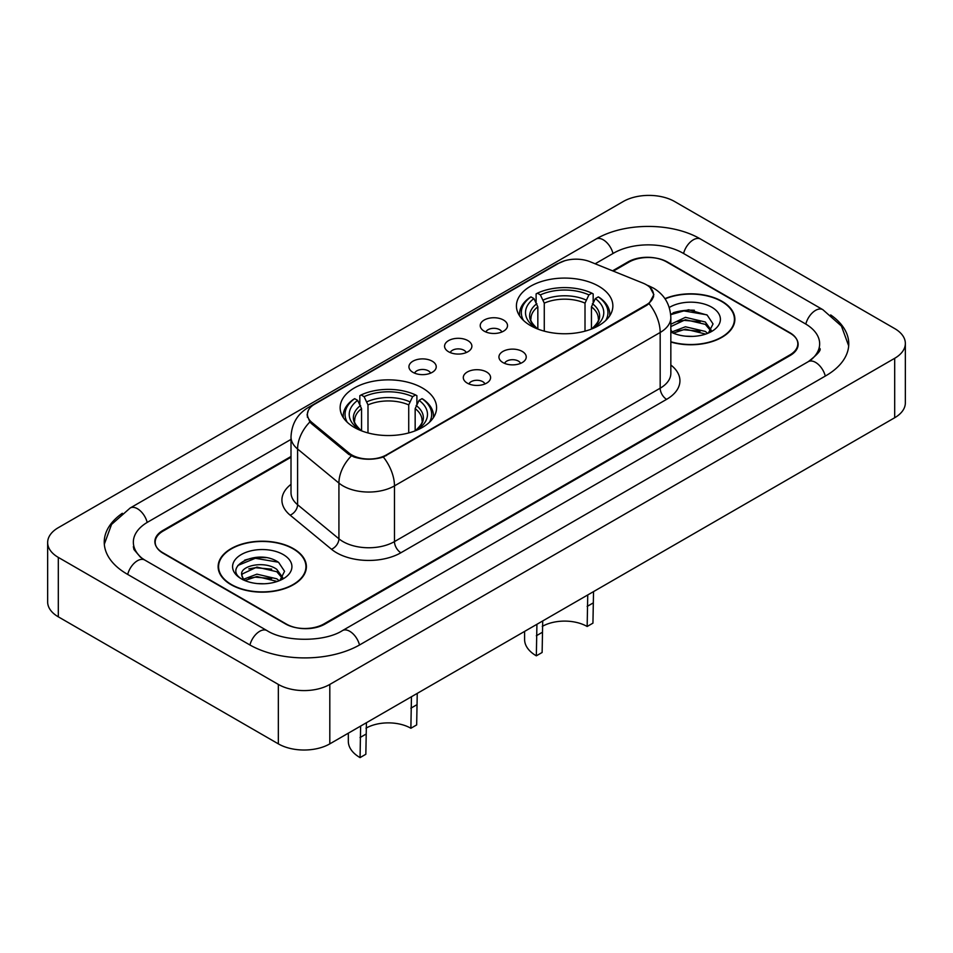<?xml version="1.0" encoding="UTF-8"?>
<svg xmlns="http://www.w3.org/2000/svg" width="953" height="953" viewBox="0 0 953 953"><rect width="100%" height="100%" fill="white"/><g stroke="black" fill="none" stroke-linecap="round" stroke-linejoin="round"><path stroke-width="1.43" d="M422.453 388.014A48.222 27.84 0 0 0 369.907 381.974A48.222 27.84 0 0 0 340.138 407.693A48.222 27.84 0 0 0 354.254 427.385A48.222 27.84 0 0 0 406.812 433.424A48.222 27.84 0 0 0 436.581 407.693A48.222 27.84 0 0 0 422.453 388.014M598.746 286.234A48.222 27.84 0 0 0 546.188 280.206A48.222 27.84 0 0 0 516.419 305.925A48.222 27.84 0 0 0 530.547 325.604A48.222 27.84 0 0 0 583.093 331.644A48.222 27.84 0 0 0 612.862 305.925A48.222 27.84 0 0 0 598.746 286.234M484.219 331.179A13.652 7.874 180 0 1 481.515 328.952A13.652 7.874 180 0 1 486.03 319.16A13.652 7.874 180 0 1 503.518 320.041A13.652 7.874 180 0 1 506.234 328.952A13.652 7.874 180 0 1 484.219 331.179M501.862 332.001A8.184 4.729 0 0 0 499.658 329.69A8.184 4.729 0 0 0 491.593 328.499A8.184 4.729 0 0 0 485.887 332.001M448.577 351.764A13.652 7.874 180 0 1 445.873 349.537A13.652 7.874 180 0 1 450.388 339.733A13.652 7.874 180 0 1 467.875 340.614A13.652 7.874 180 0 1 470.591 349.537A13.652 7.874 180 0 1 448.577 351.764M466.22 352.574A8.184 4.729 0 0 0 464.016 350.275A8.184 4.729 0 0 0 455.951 349.072A8.184 4.729 0 0 0 450.245 352.574M412.935 372.337A13.652 7.874 180 0 1 410.231 370.109A13.652 7.874 180 0 1 414.746 360.317A13.652 7.874 180 0 1 432.233 361.199A13.652 7.874 180 0 1 434.949 370.109A13.652 7.874 180 0 1 412.935 372.337M430.577 373.159A8.184 4.729 0 0 0 428.373 370.848A8.184 4.729 0 0 0 420.309 369.657A8.184 4.729 0 0 0 414.603 373.159M502.946 362.569A13.652 7.874 180 0 1 500.23 360.341A13.652 7.874 180 0 1 504.756 350.549A13.652 7.874 180 0 1 522.244 351.431A13.652 7.874 180 0 1 524.948 360.341A13.652 7.874 180 0 1 502.946 362.569M520.576 363.391A8.184 4.729 0 0 0 518.384 361.08A8.184 4.729 0 0 0 510.32 359.889A8.184 4.729 0 0 0 504.602 363.391M467.304 383.142A13.652 7.874 180 0 1 464.587 380.914A13.652 7.874 180 0 1 469.114 371.122A13.652 7.874 180 0 1 486.602 372.004A13.652 7.874 180 0 1 489.306 380.914A13.652 7.874 180 0 1 467.304 383.142M484.934 383.964A8.184 4.729 0 0 0 482.742 381.665A8.184 4.729 0 0 0 474.677 380.461A8.184 4.729 0 0 0 468.959 383.964M643.072 283.16A24.564 14.188 180 0 1 646.348 284.756A24.564 14.188 180 0 1 653.544 294.775A24.564 14.188 180 0 1 646.348 304.805L386.43 454.879A24.564 14.188 180 0 1 348.929 452.985L311.834 422.393A24.564 14.188 180 0 1 307.402 414.257A24.564 14.188 180 0 1 314.597 404.227L558.625 263.338A24.564 14.188 180 0 1 590.098 261.741L643.072 283.16M291.01 457.226L163.177 531.024A27.292 15.76 0 0 0 155.184 542.162A27.292 15.76 0 0 0 163.177 553.312L285.423 623.881A27.292 15.76 0 0 0 324.02 623.881L789.823 354.957A27.292 15.76 0 0 0 797.816 343.807A27.292 15.76 0 0 0 789.823 332.668L667.576 262.099A27.292 15.76 0 0 0 628.98 262.099L613.315 271.14M810.574 360.234A49.127 28.364 0 0 0 819.651 343.807A49.127 28.364 0 0 0 805.261 323.758L683.027 253.176A49.127 28.364 0 0 0 613.541 253.176L595.16 263.79M291.01 439.393L147.739 522.101A49.127 28.364 0 0 0 133.349 542.162A49.127 28.364 0 0 0 142.426 558.589M278.347 684.433A36.393 21.014 0 0 0 329.809 684.433L894.688 358.304A36.393 21.014 0 0 0 905.35 343.437A36.393 21.014 0 0 0 894.688 328.582L674.653 201.548A36.393 21.014 0 0 0 623.191 201.548L58.312 527.676A36.393 21.014 0 0 0 47.65 542.531A36.393 21.014 0 0 0 58.312 557.398L278.347 684.433L278.347 743.864A36.393 21.014 0 0 0 329.809 743.864L894.688 417.736A36.393 21.014 0 0 0 905.35 402.869L905.35 343.437M47.65 542.531L47.65 601.962A36.393 21.014 0 0 0 58.312 616.829L278.347 743.864M122.329 513.274A78.253 45.172 0 0 0 104.234 542.162A78.253 45.172 0 0 0 127.154 574.111L249.388 644.681A78.253 45.172 0 0 0 360.055 644.681L825.846 375.756A78.253 45.172 0 0 0 848.766 343.807A78.253 45.172 0 0 0 830.671 314.919M670.841 342.032A44.124 25.481 0 0 0 734.87 319.291A44.124 25.481 0 0 0 721.945 301.279A44.124 25.481 0 0 0 664.932 298.634M293.464 548.666A44.124 25.481 0 0 0 245.374 543.139A44.124 25.481 0 0 0 218.13 566.678A44.124 25.481 0 0 0 231.055 584.689A44.124 25.481 0 0 0 279.146 590.217A44.124 25.481 0 0 0 306.389 566.678A44.124 25.481 0 0 0 293.464 548.666M218.582 568.977A44.124 25.481 0 0 0 218.428 569.656M650.029 287.461L653.865 294.632L649.053 303.626L646.67 305.353L383.344 457.035C373.6 459.965 363.867 459.965 354.135 457.035L348.607 454.247L311.512 423.656L309.868 421.976L307.08 414.9L308.331 410.386M291.01 456.475L162.856 530.464A27.292 15.76 0 0 0 154.862 541.602A27.292 15.76 0 0 0 162.856 552.752L286.388 624.072A27.292 15.76 0 0 0 324.985 624.072L790.144 355.517A27.292 15.76 0 0 0 798.137 344.367A27.292 15.76 0 0 0 790.144 333.228L666.612 261.908A27.292 15.76 0 0 0 628.015 261.908L612.565 270.831M306.08 569.656A44.124 25.481 0 0 0 305.937 568.977M734.572 322.269A44.124 25.481 0 0 0 734.418 321.59M265.899 557.66A36.393 21.014 0 0 0 244.599 560.197M694.38 310.273A36.393 21.014 0 0 0 673.08 312.81M670.841 341.746A43.671 25.219 0 0 0 734.418 319.291A43.671 25.219 0 0 0 721.624 301.47A43.671 25.219 0 0 0 665.099 298.885M685.779 336.183L692.712 336.385M672.175 331.835L685.421 326.772L705.291 331.418L707.698 333.359M673.39 333.097L685.421 329.13L705.72 334.086M670.841 329.726A20.573 11.877 0 0 0 673.568 333.264M670.841 324.234L685.421 317.337L705.291 321.983L711.188 330.155M670.841 326.593L685.421 319.696L705.291 324.342L710.724 330.762M670.841 332.001A29.662 17.13 0 0 0 711.724 331.406A29.662 17.13 0 0 0 711.724 307.188A29.662 17.13 0 0 0 669.268 307.485M708.389 333.062L713.047 323.937L707.162 315.074L688.674 309.773L670.662 314.121M672.377 332.752L670.841 331.12M670.709 314.681L683.801 310.904L706.757 314.812M677.261 321.53L683.801 320.339L700.193 321.745M677.261 330.965L683.801 329.774L700.193 331.179M231.376 584.511A43.671 25.219 0 0 0 278.967 589.978A43.671 25.219 0 0 0 305.937 566.678A43.671 25.219 0 0 0 293.143 548.845A43.671 25.219 0 0 0 245.54 543.389A43.671 25.219 0 0 0 218.582 566.678A43.671 25.219 0 0 0 231.376 584.511M257.286 583.57L264.219 583.772M243.682 579.21L256.929 574.159L276.799 578.805L279.205 580.734M244.909 580.484L256.929 576.517L277.24 581.461M243.897 580.127L241.764 575.147A20.573 11.877 0 0 0 245.088 580.651M282.707 577.53L276.799 569.37C264.457 560.161 239.048 565.844 241.764 575.147L241.693 574.242M241.824 575.433L242.396 573.909L256.929 567.083L276.799 571.729L282.243 578.149M279.908 580.448L284.554 571.323L278.681 562.461C257.858 547.499 220.87 567.214 242.229 579.305L243.289 579.948M283.232 554.563A29.662 17.13 0 0 0 241.276 554.563A29.662 17.13 0 0 0 241.276 578.793A29.662 17.13 0 0 0 283.232 578.793A29.662 17.13 0 0 0 283.232 554.563M237.893 565.439L255.321 558.291L278.276 562.187M248.781 568.905L255.321 567.726L271.712 569.132M248.781 578.34L255.321 577.161L271.712 578.566M593.528 591.599L592.945 623.143L587.155 626.49A31.842 18.381 0 0 0 542.281 626.395M542.71 620.951L542.126 652.483L536.336 655.831L536.92 624.286M587.155 626.49L587.739 594.946M537.837 329.071L537.837 306.842L533.942 298.599A39.121 22.586 0 0 0 533.942 326.617L533.215 327.034M536.11 302.327L536.11 293.905L537.409 293.167A43.314 25.004 0 0 1 591.884 293.167L588.906 294.894A39.121 22.586 0 0 0 540.387 294.894L544.27 303.125L544.27 331.156M585.011 331.156L585.011 303.125L588.906 294.894M523.531 320.482A43.314 25.004 0 0 1 530.964 296.883L529.677 297.622A45.125 26.053 0 0 0 519.516 314.097A45.125 26.053 0 0 0 519.623 315.896M591.884 293.167L593.171 293.905L593.171 302.327M530.964 296.883L533.942 298.599M540.387 294.894L537.409 293.167M533.942 326.617L537.516 328.94M609.658 315.896A45.125 26.053 0 0 0 609.765 314.097A45.125 26.053 0 0 0 599.604 297.622L598.317 296.883A43.314 25.004 0 0 1 605.751 320.482M596.066 327.034L595.339 326.617A39.121 22.586 0 0 0 595.339 298.599L598.317 296.883M591.765 328.94L595.339 326.617M595.339 298.599L591.444 306.842L591.444 329.071M524.603 631.398L524.603 639.487A40.038 23.11 0 0 0 536.336 655.831M417.247 693.379L416.664 724.923L410.874 728.259A31.842 18.381 0 0 0 365.988 728.175M366.428 722.719L365.845 754.264L360.055 757.611L360.627 726.067M410.874 728.259L411.458 696.726M361.556 430.839L361.556 408.623L357.661 400.379A39.121 22.586 0 0 0 357.661 428.397L356.934 428.814M359.829 404.108L359.829 395.686L361.116 394.947A43.314 25.004 0 0 1 415.591 394.947L412.613 396.662A39.121 22.586 0 0 0 364.094 396.662L367.989 404.906L367.989 432.936M408.73 432.936L408.73 404.906L412.613 396.662M347.249 422.25A43.314 25.004 0 0 1 354.683 398.664L353.396 399.402A45.125 26.053 0 0 0 343.235 415.865A45.125 26.053 0 0 0 343.342 417.676M415.591 394.947L416.89 395.686L416.89 404.108M354.683 398.664L357.661 400.379M364.094 396.662L361.116 394.947M357.661 428.397L361.235 430.72M433.377 417.676A45.125 26.053 0 0 0 433.484 415.865A45.125 26.053 0 0 0 423.323 399.402L422.036 398.664A43.314 25.004 0 0 1 429.469 422.25M419.785 428.814L419.058 428.397A39.121 22.586 0 0 0 419.058 400.379L422.036 398.664M415.484 430.72L419.058 428.397M419.058 400.379L415.163 408.623L415.163 430.839M348.321 733.167L348.321 741.267A40.038 23.11 0 0 0 360.055 757.611M311.834 422.393L311.834 423.918M348.929 452.985L348.929 454.498M386.43 454.879L386.43 455.605M646.348 304.805L646.348 305.544M359.507 645.002A14.557 8.41 -120 0 0 342.472 630.588C324.58 642.167 284.864 642.167 266.959 630.588L144.725 560.019L140.425 557.16L133.956 549.524L133.349 546.617M249.936 645.002A14.557 8.41 -60 0 1 259.681 631.315A14.557 8.41 -60 0 1 266.959 630.588M127.702 574.421A14.557 8.41 -60 0 1 137.446 560.733A14.557 8.41 -60 0 1 144.725 560.019M104.318 544.211L111.561 524.424L130.168 508.009A14.557 8.41 60 0 1 147.191 522.423M130.168 508.009L595.97 239.084A14.557 8.41 60 0 1 612.993 253.498M595.97 239.084C624.358 222.204 672.199 222.204 700.598 239.084A14.557 8.41 120 0 0 693.319 239.811A14.557 8.41 120 0 0 683.575 253.498M848.682 345.868L841.439 326.069L822.832 309.665A14.557 8.41 120 0 0 815.554 310.38A14.557 8.41 120 0 0 805.809 324.08M825.298 376.078A14.557 8.41 -120 0 0 808.275 361.663L342.472 630.588M329.809 743.864L329.809 684.433M58.312 616.829L58.312 557.398M894.688 417.736L894.688 358.304M670.841 365.011A45.494 26.267 180 0 1 666.612 399.343L400.903 552.752A9.101 5.253 60 0 1 394.471 541.602L660.179 388.205A36.393 21.014 0 0 0 670.841 373.338L670.841 317.623A36.393 21.014 180 0 1 660.179 332.478A31.842 18.381 -120 0 0 649.053 303.626M400.903 552.752A45.494 26.267 180 0 1 336.564 552.752A45.494 26.267 180 0 1 331.465 549.238L290.141 515.156A45.494 26.267 180 0 1 291.01 484.338M342.997 541.602A36.393 21.014 0 0 0 394.471 541.602L394.471 485.887A36.393 21.014 180 0 1 342.997 485.887A36.393 21.014 180 0 1 338.923 483.088L297.586 449.006A36.393 21.014 180 0 1 291.01 436.95L291.01 492.665A36.393 21.014 0 0 0 297.586 504.721L338.923 538.802A36.393 21.014 0 0 0 342.997 541.602M670.841 317.623C670.221 304.543 664.479 294.727 653.591 288.187L648.993 285.948A31.842 14.914 112 0 0 647.635 285.555M383.344 457.035A31.842 18.381 60 0 1 394.471 485.887L660.179 332.478L660.179 388.205A9.101 5.253 60 0 0 666.612 399.343M311.691 406.252A31.842 18.381 -120 0 0 308.26 407.515C297.372 414.055 291.618 423.859 291.01 436.95M308.26 407.515L556.278 264.326A31.842 18.381 60 0 1 558.684 263.302M309.868 421.976A31.842 21.3 129.5 0 0 297.586 449.006L297.586 504.721A9.101 6.087 -50.5 0 1 290.141 515.156M351.323 455.927A31.842 21.3 129.5 0 0 338.923 483.088L338.923 538.802A9.101 6.087 -50.5 0 1 331.465 549.238M537.837 306.842A33.665 19.441 0 0 0 530.976 318.6C530.059 320.327 532.084 323.591 537.051 328.392M585.011 303.125A33.665 19.441 0 0 0 544.27 303.125M536.884 303.673A34.999 20.204 0 0 0 536.884 328.285M585.964 299.957A34.999 20.204 0 0 0 543.317 299.957M592.397 328.285A34.999 20.204 0 0 0 592.397 303.673M592.23 328.392C597.197 323.603 599.223 320.339 598.305 318.6A33.665 19.441 0 0 0 591.444 306.842M542.126 632.423L536.336 635.77M592.945 603.082L587.155 606.418M361.556 408.623A33.665 19.441 0 0 0 354.695 420.38C353.777 422.096 355.803 425.36 360.77 430.172M408.73 404.906A33.665 19.441 0 0 0 367.989 404.906M360.603 405.442A34.999 20.204 0 0 0 360.603 430.065M409.683 401.737A34.999 20.204 0 0 0 367.036 401.737M416.116 430.065A34.999 20.204 0 0 0 416.116 405.442M415.949 430.172C420.916 425.372 422.941 422.108 422.024 420.38A33.665 19.441 0 0 0 415.163 408.623M365.845 734.203L360.055 737.539M416.664 704.851L410.874 708.198M307.402 414.257L307.402 417.271M653.544 294.775L653.544 296.943M819.651 348.274C821.677 349.739 817.888 354.206 808.275 361.663M700.598 239.084L822.832 309.665M556.278 264.326L564.593 260.8M648.993 285.948L647.016 285.15M734.418 322.948L734.418 319.291M305.937 570.323L305.937 566.678M218.582 570.323L218.582 566.678M519.516 315.729L519.516 314.097M609.765 315.729L609.765 314.097M343.235 417.509L343.235 415.865M433.484 417.509L433.484 415.865"/></g></svg>
